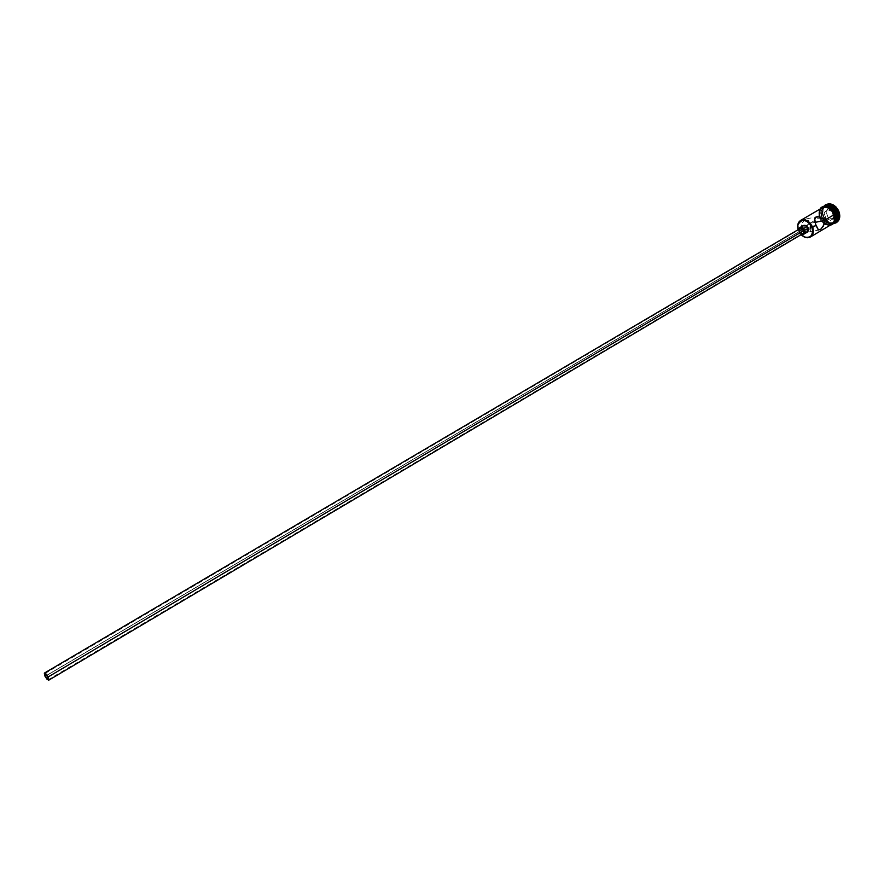 <?xml version="1.0" encoding="UTF-8"?>
<svg xmlns="http://www.w3.org/2000/svg" width="884" height="884" viewBox="0 0 884 884"><rect width="100%" height="100%" fill="white"/><g stroke="black" fill="none" stroke-linecap="round" stroke-linejoin="round"><path stroke-width="0.66" stroke-dasharray="4.42 3.31" d="M798.296 230.105L801.103 234.68L798.296 230.105L801.567 228.183L806.926 227.155L46.929 675.387L806.926 227.155L806.805 226.249L806.926 227.155L801.567 228.183L803.026 230.381L805.258 231.707L809.854 231.608L810.904 230.249L810.783 227.199L808.772 221.111L806.772 218.79L804.606 219.807L802.153 222.878L801.302 225.497L801.567 228.183L798.296 230.105M801.125 234.658L798.351 230.183L801.125 234.658M47.835 676.934L810.529 226.47L809.258 224.658L807.755 224.591L806.805 226.249L808.208 224.425L810.529 226.47L815.954 225.431L810.529 226.47L810.683 228.072L809.777 228.89L808.142 228.558L806.926 227.155L808.142 228.558L810.197 228.735L810.529 226.47L47.835 676.934M801.921 233.63L799.556 231.365L45.018 676.315L799.556 231.365L803.059 233.509M805.291 232.393L802.352 229.431L798.838 231.498L800.02 233.398L801.567 234.404L798.838 231.498L802.352 229.431C803.578 231.973 805.191 232.901 807.191 232.194L807.026 232.282M806.153 218.867L802.153 222.878L801.28 226.868L803.026 230.381L806.495 232.028L809.854 231.608L810.904 230.249L809.678 223.409L819.656 217.541L824.286 223.608L831.711 224.293M819.192 215.795L819.656 217.541L809.678 223.409L815.015 222.37L809.678 223.409L807.877 219.519L806.241 218.845M834.297 222.702L829.413 222.713L822.838 215.663L821.7 216.326L821.291 211.74L824.496 207.165C829.104 205.95 832.717 208.149 835.336 213.784L835.921 217.077L835.38 220.072L832.695 223.011L830.043 223.519L825.8 221.917L823.402 219.508L821.788 216.447L821.313 211.619L822.374 208.956L824.374 207.221L828.452 206.911L832.573 209.375L835.336 213.784C836.485 217.597 835.888 220.503 833.546 222.503L827.988 223.088L823.855 220.083L821.7 216.326L828.297 223.398L833.756 223.066C828.728 224.879 824.717 222.624 821.7 216.326L822.695 215.464L824.562 219.022L827.954 222.249L833.457 223.696C828.628 223.707 825.037 220.967 822.695 215.464L823.258 215.132C826.429 221.873 830.761 224.392 836.231 222.691M834.827 214.26L834.629 214.37C835.91 218.735 835.126 221.928 832.275 223.95L824.374 222.934L820.219 217.199L821.358 216.536L824.231 221.144C826.938 223.718 829.7 224.569 832.518 223.707L834.352 222.569L831.612 223.95L827.092 223.232L823.081 219.796L821.358 216.536L820.153 217C818.982 212.878 819.711 209.795 822.33 207.751L822.617 207.574C827.612 205.806 831.623 208.072 834.629 214.37L834.827 214.26M825.236 206.038C822.341 208.083 821.545 211.287 822.838 215.663C825.844 221.95 829.866 224.193 834.894 222.392M830.838 224.812C825.976 225.774 822.219 223.354 819.579 217.552C818.385 213.685 818.916 210.635 821.17 208.425L819.49 210.834L818.938 214.038L820.33 219.254L822.529 222.26L825.38 224.326L828.452 225.155L830.838 224.812M822.286 207.674C819.59 209.795 818.871 212.978 820.153 217.21C823.744 228.68 839.026 225.84 834.706 214.359L835.17 216.138M803.269 225.553L802.352 229.431L802.131 227.343M836.485 222.547L832.905 223.387L829.557 222.492L826.452 220.238L824.065 216.989L822.75 213.221L822.706 209.497L823.943 206.381L825.877 204.569M829.081 207.663L825.954 211.453L828.01 217.353L833.203 219.486L836.363 215.718L834.308 209.784L829.081 207.663L834.308 209.784L836.363 215.718L833.734 216.912L830.794 220.425L835.778 215.707L833.866 210.182L831.811 211.387L833.734 216.912L835.778 215.707L833.866 210.182L829.004 208.204L826.949 209.398L831.811 211.387L834.308 209.784L829.004 208.204L824.032 212.933L829.081 207.663L826.076 211.729L827.999 217.221L825.954 218.436L824.032 212.933L826.076 211.729L829.081 207.663M825.623 204.723C822.661 207.033 821.877 210.502 823.258 215.132L822.695 215.464L823.413 206.668L822.109 209.994L822.838 215.663L822.308 210.679L824.684 206.414M821.7 216.326C820.407 211.95 821.203 208.746 824.098 206.712L821.17 211.331L821.7 216.326M823.755 206.911L824.827 206.425L821.976 208.569L820.849 211.398L821.358 216.536C820.175 212.701 820.706 209.685 822.949 207.486L822.617 207.574M822.916 207.309L820.772 209.165L819.634 212.027L819.678 215.453L820.893 218.923L823.092 221.917L825.943 223.983L829.026 224.823L832.043 224.193M820.219 217.199L819.711 212.061L820.838 209.232L822.96 207.386L827.302 207.055L830.319 208.502L832.894 211.077L834.629 214.37L835.126 219.552L833.004 223.431L829.004 224.735L825.954 223.906L823.137 221.862L820.219 217.199M822.021 207.928L821.214 208.502M822.043 207.906C819.335 209.762 818.462 212.724 819.424 216.801L821.38 220.801L825.391 224.249M798.838 231.498L798.617 229.409L798.838 231.498M800.241 228.459L799.556 231.365L799.467 229.475M830.794 220.425L825.954 218.436L827.999 217.221L832.839 219.221L830.794 220.425L825.954 218.436L824.032 212.933L826.949 209.398L831.811 211.387L833.734 216.912L830.794 220.425M835.778 215.707L832.839 219.221L835.778 215.707M832.839 219.221L827.999 217.221L832.839 219.221M827.999 217.221L825.954 211.453L827.999 217.221M44.786 673.652L807.755 224.591M806.772 218.79L816.197 216.934M833.413 223.276L832.275 223.95M820.12 209.033C818.496 212.381 818.264 215.232 819.424 217.563C820.96 222.337 824.418 224.967 829.8 225.431M822.109 209.994L822.308 210.679M807.865 232.116L818.805 230.061M810.197 228.735L48.322 679.63"/><path stroke-width="1.33" d="M812.683 227.365L812.164 227.564C813.578 234.746 811.225 237.962 805.081 237.21L801.125 234.658L803.91 236.724L806.838 237.542L809.534 237.045L811.589 235.299L812.794 230.956L811.435 225.895L807.976 221.851L803.6 220.182L800.904 220.713L798.882 222.481L797.821 225.21L798.175 229.674L797.865 224.978C801.887 218.05 806.65 218.9 812.164 227.564L812.683 227.365C813.998 231.774 813.236 234.978 810.407 237C807.379 238.492 804.285 237.719 801.103 234.68L805.313 237.409C811.7 238.205 814.164 234.857 812.683 227.365L815.954 225.431L814.584 219.917L815.755 217.155L819.744 216.878L823.479 219.42L824.076 220.624L815.015 222.37L824.076 220.624L824.01 224.68L821.015 229.044L818.23 229.818L815.954 225.431L812.683 227.365C806.948 218.348 801.987 217.453 797.799 224.68L798.153 229.685C797.025 225.431 797.843 222.337 800.617 220.414C805.6 218.668 809.622 220.989 812.683 227.365M45.272 676.37L44.786 673.652L47.835 676.934L48.41 679.542L47.073 679L45.272 676.37L44.686 673.752L46.023 674.293L47.835 676.934L48.311 679.63L45.272 676.37L46.929 675.387L45.272 676.37M799.467 229.475L801.655 228.315L803.865 230.547L48.09 676.989L48.664 680.227L45.018 676.315L44.432 673.056L48.09 676.989L803.865 230.547L803.18 233.453L803.865 230.547L800.241 228.459L44.443 673.056M802.131 227.343L803.423 225.475L805.158 225.354L808.109 228.326L804.584 230.404L803.678 234.271L801.777 234.47L803.976 234.061L804.805 232.492L804.584 230.404L808.109 228.326L808.319 230.415L807.49 231.973L808.109 228.326C806.882 225.785 805.269 224.856 803.269 225.553L799.766 227.619C801.744 226.923 803.357 227.851 804.584 230.404L801.633 227.431L799.898 227.542L798.617 229.409L799.755 227.63M836.231 222.691L836.518 222.525C839.645 220.304 840.507 216.79 839.115 212.005L838.551 212.348C839.944 217.132 839.082 220.635 835.944 222.867L833.457 223.696C838.43 222.436 840.131 218.657 838.551 212.348L836.109 213.497C837.325 217.53 836.695 220.624 834.231 222.746C836.695 220.624 837.325 217.53 836.109 213.497L837.247 212.823C838.584 217.552 837.601 220.845 834.297 222.702M810.407 237L831.711 224.293C834.551 222.26 835.336 219.066 834.065 214.713L824.076 220.624L834.065 214.713L832.33 211.42L828.264 207.961L825.203 207.154L822.021 207.928M835.767 213.696L834.827 214.26L835.767 213.696L835.026 211.994L831.457 207.839L828.441 206.381L824.827 206.425C829.579 205.629 833.225 208.049 835.767 213.696C836.916 217.42 836.441 220.37 834.352 222.569L836.264 218.867L835.767 213.696M834.187 222.812L834.894 222.392C837.734 220.37 838.518 217.177 837.247 212.823C834.242 206.536 830.242 204.27 825.236 206.038L824.54 206.447M834.131 214.702C835.513 219.685 834.419 223.055 830.838 224.812L834.187 221.453L834.772 218.237L834.131 214.702L834.861 214.348L834.131 214.702C830.64 207.773 826.319 205.685 821.17 208.425L823.7 207.176L828.275 207.873L832.385 211.364L834.131 214.702M822.916 207.309L827.302 206.966L830.352 208.436L832.949 211.033L834.706 214.359C831.524 207.817 827.38 205.585 822.286 207.674M807.026 232.282L805.291 232.393M825.877 204.569L829.369 203.718L832.75 204.602L835.888 206.845L838.297 210.138L839.623 213.939L839.645 217.696L838.375 220.801L836.485 222.547M824.684 206.414C829.767 204.038 833.955 206.171 837.247 212.823L838.551 212.348C834.01 204.016 828.971 202.127 823.413 206.668L825.336 204.889C830.838 202.944 835.247 205.431 838.551 212.348L839.115 212.005C835.811 205.099 831.413 202.613 825.91 204.558L825.623 204.723M824.606 206.447C829.501 205.165 833.336 207.519 836.109 213.497C833.336 207.519 829.501 205.165 824.606 206.447M832.043 224.193L834.761 221.122L835.17 216.138M821.214 208.502L819.567 210.878L819.192 215.795M825.391 224.249L828.441 225.066L831.258 224.536M831.678 224.304L833.402 222.713L834.551 219.884L834.065 214.713C831.048 208.414 827.037 206.149 822.043 207.906L800.617 220.414M823.479 219.42L824.363 221.95L823.468 225.95L821.015 229.044L818.474 229.973L815.523 224.127L814.705 218.514L815.755 217.155L819.114 216.746L823.479 219.42M803.059 233.509L801.921 233.63M48.09 676.989L45.924 673.818L44.322 673.177L45.018 676.315L47.172 679.464L48.786 680.127L48.09 676.989M803.18 233.442L48.664 680.227M807.191 232.194L803.678 234.271M816.197 216.934L817.656 216.657M836.518 222.525L835.944 222.867M829.8 225.431C834.684 223.95 836.375 220.271 834.872 214.381C831.38 205.265 821.567 204.834 820.12 209.033M825.91 204.558L825.336 204.889"/></g></svg>
